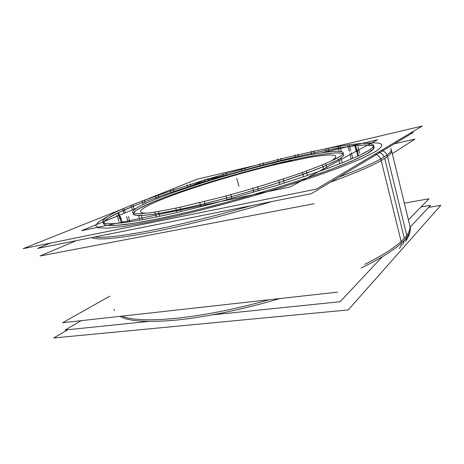 <?xml version="1.0" encoding="UTF-8"?>
<svg xmlns="http://www.w3.org/2000/svg" width="464" height="464" viewBox="0 0 464 464"><rect width="100%" height="100%" fill="white"/><g stroke="black" fill="none" stroke-linecap="round" stroke-linejoin="round"><path stroke-width="0.7" d="M374.181 146.984C374.61 148.434 372.174 150.701 366.885 153.781L356.288 159.111L340.941 165.584L321.129 173.014C291.357 183.582 252.155 195.564 214.501 205.506L187.433 212.297C170.421 216.265 155.278 219.489 141.996 221.96L125.355 224.547L113.349 225.62L106.03 225.272L103.199 223.665M103.257 222.662C105.519 218.817 115.78 213.237 134.032 205.935C169.488 191.771 223.549 175.061 272.571 162.557C321.158 150.197 366.438 141.845 373.607 146.166M343.006 153.7C338.877 151.363 317.875 154.396 291.514 160.26C330.501 151.49 357.083 149.483 336.441 160.602L324.133 166.321L306.083 173.327L283.162 181.221C265.895 186.748 247.886 192.119 229.135 197.322C210.627 202.234 193.581 206.393 177.985 209.803L158.241 213.544L143.968 215.383L135.61 215.36L133.064 213.666L135.877 210.563C140.14 207.907 146.433 204.815 154.756 201.295C183.083 189.672 231.356 174.835 272.496 164.726C231.356 174.835 183.083 189.672 154.756 201.295C140.285 207.217 133.064 211.468 133.104 214.061C133.922 215.081 136.555 215.574 140.998 215.557C146.514 215.209 153.833 214.269 162.951 212.738C177.816 210.018 196.713 205.767 217.72 200.361C239.453 194.625 260.478 188.5 280.795 181.992L314.928 170.015C323.924 166.454 331.099 163.311 336.441 160.602C341.637 157.783 344.05 155.742 343.685 154.477M288.173 161.014L286.59 161.373L288.173 161.014M279.026 163.142L277.02 163.624L279.026 163.142M272.67 165.08L274.357 164.563L272.67 165.08M275.245 164.355L275.993 164.175L275.245 164.355M276.039 164.268L276.364 164.186L276.039 164.268M276.382 164.169L276.028 164.244M279.409 163.392L280.076 163.235L279.409 163.392M280.529 163.2L281.323 162.945L280.529 163.2M282.431 162.76L282.037 162.823M289.977 161.054L291.282 160.509L289.977 161.054M288.051 161.484L288.591 161.252L288.051 161.484M289.06 161.257L289.507 161.107L289.06 161.257M284.229 162.348L286.224 161.669L284.229 162.348M314.105 203.713L40.09 255.977L76.079 240.712M392.306 153.625L414.932 139.13L394.354 143.805M410.431 133.069L413.337 132.397L311.431 193.645L37.532 248.42L50.593 243.072M337.583 292.129L62.652 322.729L109.8 296.148M408.401 219.849L429.049 198.778L404.347 203.157M148.265 321.453L65.111 330.008L81.235 320.659M212.454 314.853L340.129 301.716L382.22 256.853M410.159 227.076L430.592 205.297L421.057 206.932M381.431 150.342C383.96 151.061 385.81 152.604 386.97 154.976M375.15 154.089C377.644 154.883 379.477 156.496 380.654 158.937M123.511 208.568L23.2 248.64L316.361 189.103L422.234 126.04L326.453 148.666M144.988 199.99L196.823 179.284L257.155 165.033M138.475 202.461C115.06 211.451 103.112 217.923 102.631 221.891L105.577 223.457L113.257 223.689L125.883 222.424L143.382 219.565L165.335 215.11C181.94 211.387 199.851 207.014 219.049 201.991L276.851 185.362C295.214 179.58 311.854 174.023 326.76 168.693L345.779 161.385L359.96 155.167L369.118 150.214M363.045 153.642C370.69 149.675 374.257 146.85 373.735 145.174L370.266 143.451L361.729 143.376L349.032 144.762C329.121 147.703 301.902 153.59 272.606 161.002C221.247 174.133 164.105 191.87 128.911 206.277M67.866 329.724L53.714 337.96L348.255 309.917L440.8 205.314L428.632 207.391M406.986 237.092L405.646 241.332M401.366 243.188C401.389 245.346 400.658 247.126 399.185 248.542L399.168 248.553M391.268 149.356C391.871 151.363 388.38 154.529 380.793 158.862L401.522 243.049C408.401 236.547 411.272 231.176 410.13 226.942L391.268 149.356L390.601 148.335M94.737 236.976C102.927 238.212 121.11 236.153 149.292 230.805C177.347 225.33 214.368 216.259 251.099 205.709M338.906 177.132C364.031 167.579 380.097 160.161 387.104 154.877L407.143 236.872C401.018 245.601 385.712 255.977 361.218 268.006M119.857 316.361C128.806 321.424 147.79 322.648 176.819 320.038C205.662 317.109 243.281 309.389 279.862 298.555M290.174 186.951L377.516 139.78L322.155 152.708L377.516 139.78L322.155 152.708L377.516 139.78L322.155 152.708L377.516 139.78L290.174 186.951L81.571 230.701L136.207 208.319L81.571 230.701L102.683 222.053L81.571 230.701L102.683 222.053L81.571 230.701L290.174 186.951L377.516 139.78L290.174 186.951L81.571 230.701L290.174 186.951L377.516 139.78L290.174 186.951L81.571 230.701L290.174 186.951M183.002 189.155L205.378 179.986L235.161 173.031L205.378 179.986L183.002 189.155L205.378 179.986L235.161 173.031L205.378 179.986L183.002 189.155L205.378 179.986L235.161 173.031L205.378 179.986L183.002 189.155M158.056 198.203C141.184 204.815 132.681 209.513 132.559 212.315L134.85 213.527C138.127 213.846 143.353 213.573 150.522 212.703C158.804 211.468 168.792 209.624 180.484 207.159L220.957 197.322C250.287 189.498 280.534 180.229 303.444 172.098C314.238 168.154 323.217 164.598 330.368 161.437L338.326 157.4M333.106 160.15C340.286 156.623 343.662 154.135 343.227 152.697C341.278 148.289 304.923 154.779 263.999 165.254C222.848 175.804 176.952 190.182 150.73 201.185M272.275 164.836L272.577 164.761M273.29 164.326L272.165 164.888M275.245 163.879L272.878 164.459M273.058 164.442L275.129 163.937M272.994 164.552L273.47 164.314M274.688 164.111L272.809 164.569M272.693 164.621L274.572 164.163M272.461 164.819L273.11 164.494M274.862 164.099L276.289 163.757M274.607 164.297L275.28 163.972M274.433 164.308L274.74 164.233M275.517 163.786L274.317 164.366M276.863 163.49L275.094 163.914M276.55 163.676L276.985 163.502L276.556 163.566M276.503 163.676L274.984 164.041M276.631 163.577L276.202 163.746M275.285 163.896L276.811 163.525M275.158 164.03L275.709 163.763M281.52 162.359L279.16 163.102M281.515 162.383L281.219 162.458M280.755 162.731L281.648 162.325M281.671 162.487L280.012 163.009M281.178 162.475L280.471 162.8L281.532 162.551M280.297 162.939L281.341 162.446M280.146 162.945L280.442 162.876M279.026 163.137L280.766 162.731M282.791 162.313L283.202 162.11M282.338 162.435L282.796 162.313M282.419 162.388L282.124 162.458M283.545 161.977L283.202 162.093M282.617 162.168L283.26 162.006M282.651 162.133L282.35 162.226M283.197 162.11L283.637 161.977M283.875 162.11L286.392 161.252M283.846 162.087L284.142 162.023M286.114 161.321L283.591 162.174M284.159 161.797L286.143 161.339M286.549 161.223L284.287 161.739M290.806 160.289L289.437 160.857M288.707 161.02L290.893 160.271M289.049 160.677L288.538 161.06M287.79 161.228L289.159 160.654M287.674 161.217L287.964 161.153M289.159 160.596L287.512 161.286M289.687 160.515L288.712 160.73M288.857 160.962L289.472 160.532M291.032 160.184L288.672 161.002M291.473 160.115L290.499 160.335M289.716 160.799L291.357 160.109M289.6 160.788L289.89 160.724M357.889 156.148L356.259 149.657M238.948 186.232L236.924 179.081L238.948 186.232M358.608 155.811L356.915 149.077M339.839 163.757L338.581 158.85M352.773 158.444L351.352 152.813M351.219 159.111L349.833 153.63M359.559 152.998L358.051 146.989M359.507 153.016L357.906 146.641M357.048 151.397L355.592 145.592M356.271 151.583L354.728 145.47M350.801 150.997L349.38 145.394M349.375 151.31L347.896 145.476M341.301 151.513L339.967 146.282M339.167 151.252L337.96 146.549M328.848 151.809L327.897 148.138M326.389 152.111L325.473 148.567M314.522 153.973L313.699 150.835M311.744 154.477L310.938 151.409M298.601 157.099L297.847 154.257M295.58 157.748L294.831 154.941M281.497 160.944L280.778 158.276M278.307 161.704L277.588 159.059M263.593 165.358L262.885 162.794M260.292 166.211L259.585 163.659M245.241 170.224L244.54 167.707M241.901 171.141L241.193 168.635M226.797 175.433L226.078 172.921M223.468 176.401L222.749 173.89M208.58 180.885L207.843 178.338M205.337 181.894L204.589 179.33M190.948 186.499L190.17 183.86M187.845 187.526L187.062 184.863M174.267 192.183L173.426 189.382M171.378 193.21L170.526 190.373M158.932 197.861L157.998 194.793M156.333 198.888L155.382 195.75M145.412 203.522L144.316 199.961M143.202 204.56L142.065 200.86M134.212 209.136L132.849 204.746M132.397 209.885L131.051 205.558M125.297 212.79L124.103 208.98M123.998 213.324L122.85 209.67M120.512 218.515L118.61 212.477M119.811 218.741L118.007 213.017M118.877 221.328L116.899 215.041M118.9 221.322L117.027 215.395M121.475 222.981L119.434 216.485M122.345 222.877L120.379 216.613M128.284 222.088L126.573 216.618M130.042 221.827L128.377 216.491M139.989 220.18L138.481 215.302M142.622 219.704L141.137 214.902M156.409 217.007L155.022 212.466M159.854 216.288L158.479 211.787M177.033 212.483L175.723 208.121M181.157 211.52L179.858 207.182M200.993 206.677L199.735 202.414M205.598 205.506L204.351 201.254M227.082 199.827L225.869 195.599M231.925 198.499L230.718 194.271M253.866 192.27L252.677 188.036M258.668 190.861L257.491 186.621M279.821 184.44L278.649 180.154M284.316 183.025L283.15 178.727M303.52 176.79L302.354 172.399M307.475 175.462L306.304 171.042M323.802 169.766L322.608 165.19M327.039 168.589L325.832 163.966M342.252 162.806L340.976 157.818M384.714 158.404C375.533 164.349 357.454 172.283 330.472 182.201C357.454 172.283 375.533 164.349 384.714 158.404C389.812 155.086 392.121 152.581 391.639 150.875L409.776 225.481C410.686 228.961 408.865 233.235 404.312 238.305L384.714 158.404M271.985 201.533C229.245 214.501 183.141 226.136 149.831 232.563C116.4 238.757 97.051 240.427 91.791 237.568C97.051 240.427 116.4 238.757 149.831 232.563C183.141 226.136 229.245 214.501 271.985 201.533M384.18 156.855C382.98 154.402 381.095 152.813 378.508 152.082M374.75 152.018C386.222 144.704 383.56 141.769 366.775 143.219C383.56 141.769 386.222 144.704 374.75 152.018L361.16 158.798L340.425 167.289L313.177 177.097L280.807 187.642C245.821 198.401 208.597 208.527 175.943 216.207L146.717 222.476L123.546 226.484L107.288 228.184L98.09 227.737L95.572 225.434L99.012 221.595L107.532 216.578L99.012 221.595L95.572 225.434L98.09 227.737L107.288 228.184L123.546 226.484L146.717 222.476L175.943 216.207C208.597 208.527 245.821 198.401 280.807 187.642L313.177 177.097L340.425 167.289L361.16 158.798L374.75 152.018M366.885 153.781L351.921 161.049L328.837 170.213L298.654 180.722C275.57 188.169 251.378 195.402 226.078 202.42L189.875 211.712L157.888 218.898L132.414 223.549L114.747 225.556L105.206 225.075L103.35 222.453L108.274 218.109L118.877 212.477L134.032 205.935C174.899 189.637 239.836 170.12 293.892 157.331C309.134 153.816 323.211 150.864 336.122 148.474L352.971 145.905L365.615 144.913L372.905 145.76L373.671 148.671L366.885 153.781M402.717 244.963L404.538 240.045M404.312 238.305C397.474 245.874 384.308 254.55 364.803 264.347C384.308 254.55 397.474 245.874 404.312 238.305M269.12 299.75C200.947 319.052 139.629 324.266 122.067 316.117C139.629 324.266 200.947 319.052 269.12 299.75M236.721 178.367L238.745 185.519L236.721 178.367M147.013 213.15C134.038 213.434 141.514 207.727 160.074 200.1C188.396 188.488 237.707 173.519 278.017 163.972L309.128 157.435C317.823 155.985 324.858 155.144 330.235 154.901L335.304 155.515L335.843 157.528L331.354 160.985L335.843 157.528L335.304 155.515L330.235 154.901C324.858 155.144 317.823 155.985 309.128 157.435L278.017 163.972C237.707 173.519 188.396 188.488 160.074 200.1C141.514 207.727 134.038 213.434 147.013 213.15M405.687 241.268C408.419 237.092 409.869 233.682 410.054 231.037M114.016 309.169L114.48 310.607"/></g></svg>
